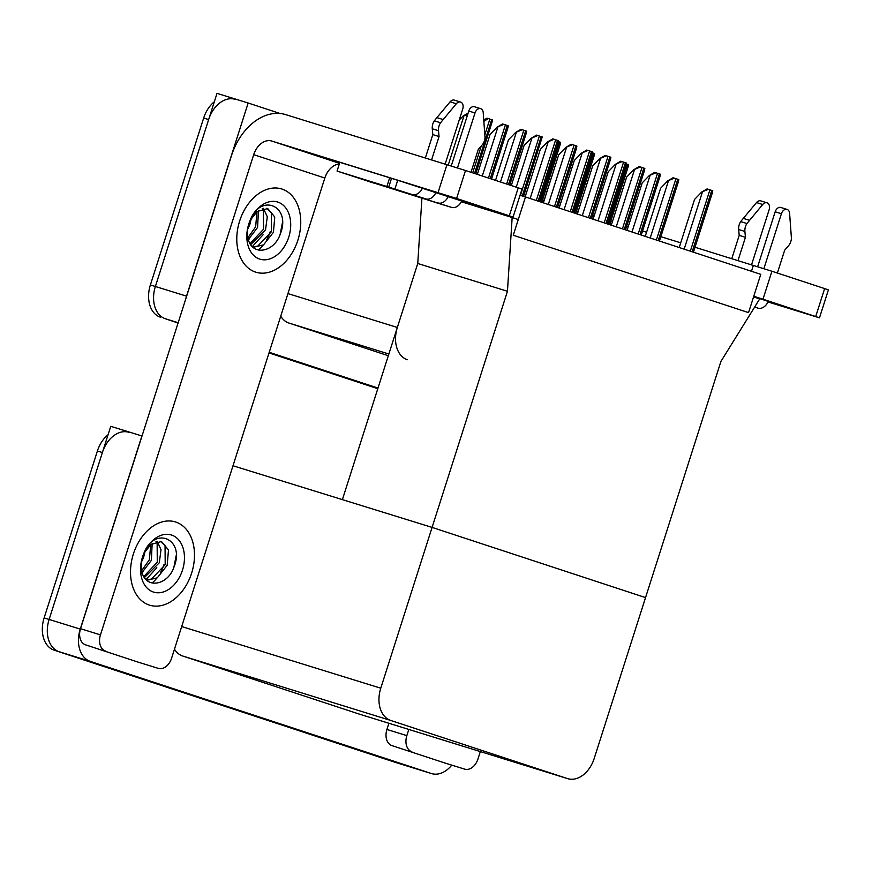 <?xml version="1.0" encoding="UTF-8"?>
<svg xmlns="http://www.w3.org/2000/svg" width="872" height="872" viewBox="0 0 872 872"><rect width="100%" height="100%" fill="white"/><g stroke="black" fill="none" stroke-linecap="round" stroke-linejoin="round"><path stroke-width="1.31" d="M507.45 291.27L512.158 217.51L518.284 219.526L513.27 235.255L748.547 312.623L760.766 274.342L525.478 196.974L513.27 235.255L748.547 312.623L753.572 296.894L759.697 298.911L720.904 361.466L645.542 597.603L432.087 527.407L380.77 688.204A27.523 19.358 107.2 0 0 390.787 720.479L567.465 778.576A27.523 19.358 107.2 0 0 567.694 778.642A27.523 19.358 107.2 0 0 594.224 758.4L645.542 597.603L432.087 527.407L507.45 291.27L417.753 263.497L397.338 327.469A27.523 19.358 107.2 0 0 407.355 359.733M525.936 194.467L524.323 193.933M542.962 202.718L543.757 200.211L542.558 199.83M558.385 205.018L559.933 205.52M576.523 210.98L578.136 211.515M185.681 299.205A27.523 19.358 -72.8 0 1 186.521 296.142L248.16 103.005L217.008 93.359L155.38 286.496L208.648 119.573A27.523 19.358 -72.8 0 1 235.178 99.332M248.16 103.005L280.065 113.491M178.073 323.022L165.397 318.76A27.523 19.358 -72.8 0 1 155.38 286.496A27.523 19.358 -72.8 0 0 165.397 318.76L178.171 322.716M377.816 388.607L269.034 352.833L377.816 388.607M377.99 388.073L269.208 352.299M280.73 316.209A27.523 19.358 107.2 0 0 289.014 323.076L388.313 355.732M525.478 196.974L520.039 195.284M232.998 465.757L432.087 527.407L342.391 499.634L417.753 263.497L421.917 198.293M512.158 217.51L461.321 201.759M400.553 763.981A27.523 19.358 -72.8 0 1 400.335 763.916A27.523 19.358 -72.8 0 1 400.106 763.839L59.133 651.722A27.523 19.358 -72.8 0 1 49.115 619.458L110.755 426.321L142.016 436M451.761 765.126A27.523 19.358 -72.8 0 1 431.477 773.562A27.523 19.358 -72.8 0 1 431.248 773.486L90.285 661.368A27.523 19.358 -72.8 0 1 80.257 629.104L141.896 435.967M174.465 649.171A27.523 19.358 107.2 0 0 182.749 656.038L359.428 714.146A27.523 19.358 107.2 0 0 359.646 714.212A27.523 19.358 107.2 0 0 359.874 714.277M377.794 388.694L269.012 352.92M160.415 317.212A27.523 19.358 -72.8 0 1 150.387 284.948L203.667 118.036A27.523 19.358 -72.8 0 1 214.327 101.762M431.477 773.562L400.335 763.916A27.523 19.358 -72.8 0 1 400.106 763.839L59.133 651.722A27.523 19.358 -72.8 0 1 49.115 619.458L102.384 452.535A27.523 19.358 -72.8 0 1 128.914 432.294M395.572 762.444A27.523 19.358 -72.8 0 1 395.354 762.368A27.523 19.358 -72.8 0 1 395.125 762.302L54.151 650.174A27.523 19.358 -72.8 0 1 44.134 617.91L97.402 450.998A27.523 19.358 -72.8 0 1 108.074 434.725M543.3 202.838L558.102 156.688M626.314 163.947L628.538 164.688L628.113 166.912L609.681 224.66M627.055 230.371L642.206 182.88L649.357 175.49L655.962 172.776L659.396 173.888L660.398 174.226L659.973 176.449L641.269 235.048M649.357 175.49L654.698 172.384L655.962 172.776M679.212 247.528L694.57 199.426L701.72 192.036L708.326 189.311L711.748 190.434L712.762 190.772L712.326 192.985L693.436 252.204M701.72 192.036L707.061 188.919L708.326 189.311M645.258 236.356L660.605 188.254L667.756 180.864L674.361 178.15L677.795 179.261L678.798 179.599L678.372 181.823L659.472 241.032M667.756 180.864L673.097 177.757L674.361 178.15M611.294 225.194L626.641 177.081L633.791 169.702L640.408 166.977L641.988 167.489L644.833 168.438L644.408 170.65L625.507 229.87M633.791 169.702L639.143 166.585L640.408 166.977M577.329 214.022L592.677 165.92L599.827 158.53L606.443 155.805L609.866 156.927L610.869 157.265L610.444 159.489L591.543 218.698M599.827 158.53L605.179 155.423L606.443 155.805M543.365 202.86L558.723 154.747L565.874 147.357L572.479 144.643L574.07 145.155L576.904 146.093L576.479 148.316L557.59 207.525M565.874 147.357L571.215 144.251L572.479 144.643M592.361 152.785L594.584 153.516L594.159 155.739L575.727 213.498M558.396 141.613L560.62 142.354L560.195 144.578L541.763 202.326M495.536 180.362L508.463 139.836L515.614 132.446L522.23 129.732L523.81 130.244L526.655 131.181L526.23 133.405L509.749 185.038M515.614 132.446L520.966 129.339L522.23 129.732M483.873 121.35L488.266 118.559L492.691 120.02L475.785 173.877M483.775 120.042L487.001 118.167L488.266 118.559M511.297 185.551L524.028 145.635L531.179 138.245L537.795 135.52L542.221 136.98L523.549 196.374M531.179 138.245L536.531 135.127L537.795 135.52M477.333 174.378L490.064 134.462L497.214 127.072L503.831 124.358L505.411 124.87L508.256 125.808L507.831 128.031L491.546 179.054M497.214 127.072L502.566 123.966L503.831 124.358M459.184 120.107L463.261 115.911L467.534 114.962M463.261 115.911L468.144 113.066M593.091 219.21L608.242 171.719L615.392 164.328L622.009 161.603L623.589 162.116L626.434 163.064L626.009 165.277L607.304 223.875M615.392 164.328L620.744 161.211L622.009 161.603M559.126 208.037L574.277 160.546L581.439 153.156L588.044 150.431L591.467 151.554L592.47 151.892L592.044 154.115L573.34 212.714M581.439 153.156L586.78 150.049L588.044 150.431M525.162 196.876L540.324 149.374L547.474 141.994L554.08 139.269L555.671 139.782L558.505 140.73L558.08 142.943L539.387 201.541M547.474 141.994L552.815 138.877L554.08 139.269M404.532 182.466L461.691 201.018M191.622 573.122A43.578 30.651 107.2 0 0 175.392 521.925A43.578 30.651 107.2 0 0 133.383 553.971A43.578 30.651 107.2 0 0 149.613 605.168A43.578 30.651 107.2 0 0 191.622 573.122A43.578 30.651 -72.8 0 1 149.613 605.168A43.578 30.651 -72.8 0 1 133.383 553.971A43.578 30.651 -72.8 0 1 175.392 521.925A43.578 30.651 -72.8 0 1 191.622 573.122M297.886 240.16A43.578 30.651 107.2 0 0 281.656 188.962A43.578 30.651 107.2 0 0 239.647 221.008A43.578 30.651 107.2 0 0 255.878 272.206A43.578 30.651 107.2 0 0 297.886 240.16A43.578 30.651 -72.8 0 1 255.878 272.206A43.578 30.651 -72.8 0 1 239.647 221.008A43.578 30.651 -72.8 0 1 281.656 188.962A43.578 30.651 -72.8 0 1 297.886 240.16M164.023 564.435A32.111 22.585 -72.8 0 1 160.448 572.686M156.807 578.114A32.111 22.585 -72.8 0 1 152.055 583.019M270.287 231.462A32.111 22.585 -72.8 0 1 266.712 239.724M263.072 245.152A32.111 22.585 -72.8 0 1 258.319 250.057M138.474 662.24A13.756 9.679 -72.8 0 1 138.365 662.208A13.756 9.679 -72.8 0 1 138.256 662.175L85.532 644.833A13.756 9.679 -72.8 0 1 80.518 628.701L231.549 155.478A55.045 39.12 -71.8 0 1 285.656 114.614L465.517 170.498L456.59 198.456L271.748 141.035L339.524 163.326M138.256 662.175L85.532 644.833M461.604 201.203L513.085 217.084L509.313 215.798L518.24 187.829L465.517 170.498M518.24 187.829L522.001 189.126L513.085 217.084M509.313 215.798L456.59 198.456M339.6 163.075L304.481 151.532L339.797 162.465M339.295 164.034A18.345 13.036 -71.8 0 0 324.82 178.041L253.708 154.66L100.454 634.881A13.756 9.679 107.2 0 0 105.468 651.013M158.181 668.344A13.756 9.679 107.2 0 0 158.301 668.377A13.756 9.679 107.2 0 0 171.566 658.262L324.82 178.041M253.708 154.66A18.345 13.036 108.2 0 1 271.748 141.035M753.67 296.589L780.451 305.462L768.09 301.767M444.873 763A13.756 9.679 -72.8 0 1 444.764 762.967A13.756 9.679 -72.8 0 1 444.644 762.924L391.92 745.593A13.756 9.679 -72.8 0 1 386.917 729.461L388.89 723.269M444.644 762.924L391.92 745.593M592.557 215.526L594.105 216.005M610.792 221.172L612.417 221.673M626.706 226.11L628.254 226.589M642.555 231.015L646.566 232.257M660.856 236.683L680.716 242.83M695.006 247.256L771.916 271.247L762.989 299.216L753.779 296.24M768.003 301.952L819.473 317.844L815.712 316.547L824.629 288.588L771.916 271.247M824.629 288.588L828.4 289.875L819.473 317.844M815.712 316.547L762.989 299.216M408.826 729.439L406.843 735.63A13.756 9.679 107.2 0 0 411.857 751.762M464.58 769.104A13.756 9.679 107.2 0 0 464.689 769.137A13.756 9.679 107.2 0 0 477.954 759.011L480.33 751.588M413.045 194.968A13.756 9.777 108.2 0 1 411.301 194.663L425.819 198.925L386.874 186.51L389.664 177.768L339.84 162.334L337.05 171.076L373.925 183.087A13.756 9.777 108.2 0 1 373.816 183.044A13.756 9.777 108.2 0 1 373.696 183.011M461.888 200.571A11.009 7.826 108.2 0 1 451.576 207.394L411.301 194.663M438.082 202.958A11.009 7.826 -71.8 0 0 448.382 196.189M457.484 167.893L475.011 112.968A5.853 4.12 -72.8 0 1 480.657 108.662A5.853 4.12 -72.8 0 1 483.208 112.586L485.017 137.394A9.178 6.453 -72.8 0 1 482.096 145.035L478.281 149.45L470.989 172.296M451.271 165.92L468.787 111.038L475.011 112.968M441.777 194.075A1.831 1.308 108.2 0 1 440.872 194.216L435.891 192.668M445.178 164.023L462.76 108.935A5.853 4.12 -72.8 0 0 460.569 102.057A5.853 4.12 -72.8 0 0 456.339 103.746L440.545 122.767L434.311 120.837L436.905 117.622L443.129 119.551M436.076 192.254A11.009 7.826 108.2 0 1 425.819 198.925M367.733 181.049L435.946 202.555M373.925 183.087L367.701 181.158M415.541 185.78A1.831 1.308 108.2 0 1 415.127 185.747L389.664 177.768M431.618 159.816L439.041 136.544L432.817 134.615L432.272 128.773A9.178 6.453 -72.8 0 1 434.311 120.837M432.272 128.773L438.496 130.702A9.178 6.453 -72.8 0 1 440.545 122.767M438.496 130.702L439.041 136.544M412.336 194.489A11.009 7.826 -71.8 0 0 422.528 187.96M425.383 157.887L432.817 134.615M386.874 186.51L337.05 171.076M435.924 202.631L451.576 207.394M460.569 102.057L454.345 100.127A5.853 4.12 107.2 0 0 450.115 101.817L436.905 117.622M480.657 108.662L474.433 106.733A5.853 4.12 107.2 0 0 468.787 111.038M763.883 268.652L781.41 213.727A5.853 4.12 -72.8 0 1 787.056 209.411A5.853 4.12 -72.8 0 1 789.607 213.335L791.416 238.143A9.178 6.453 -72.8 0 1 788.484 245.784L784.669 250.199L777.377 273.045M757.67 266.679L775.175 211.798L781.41 213.727M751.566 264.772L769.148 209.694A5.853 4.12 -72.8 0 0 766.968 202.805A5.853 4.12 -72.8 0 0 762.738 204.495L746.933 223.526L740.71 221.597L743.304 218.382L749.528 220.311M738.006 260.575L745.44 237.293L739.205 235.364L738.671 229.521A9.178 6.453 -72.8 0 1 740.71 221.597M738.671 229.521L744.895 231.451A9.178 6.453 -72.8 0 1 746.933 223.526M744.895 231.451L745.44 237.293M731.782 258.646L739.205 235.364M768.287 301.32A11.009 7.826 108.2 0 1 757.964 308.143L754.651 307.053M754.618 307.108L757.964 308.143M766.968 202.805L760.744 200.876A5.853 4.12 107.2 0 0 756.504 202.577L743.304 218.382M787.056 209.411L780.832 207.482A5.853 4.12 107.2 0 0 775.175 211.798M250.068 220.507L250.155 220.3A29.91 21.037 -72.8 0 1 279.16 202.587A29.91 21.037 -72.8 0 1 288.752 237.162A29.91 21.037 -72.8 0 1 261.262 259.507A29.91 21.037 -72.8 0 1 247.604 228.54A29.91 21.037 -72.8 0 1 248.782 224.006A29.91 21.037 -72.8 0 1 250.155 220.311C260.793 192.45 291.891 206.043 280.141 234.405C273.982 252.335 252.368 256.433 248.204 239.135A20.743 14.584 107.2 0 1 247.746 227.832M247.713 228.017L247.419 240.618L247.485 229.227M253.12 247.332L263.54 244.869L273.437 232.301L274.756 216.975L267.704 208.55L257.153 211.493A20.743 14.584 107.2 0 0 249.872 220.976M252.618 246.874L257.752 246.1L271.454 231.68L271.312 212.703L266.69 208.299M250.057 243.582L263.551 229.238L263.399 210.25L262.265 208.593M250.7 244.607L265.524 229.848L267.29 216.79L263.442 208.321M247.855 237.816L255.638 226.785L256.989 211.613M248.324 239.571L257.611 227.396L258.428 210.49M247.506 229.434L249.708 224.943L251.463 217.946M257.153 211.493L250.122 220.409M248.4 239.811L249.327 238.841M280.152 234.361L282.474 222.48M252.324 246.58L263.072 234.753M143.804 553.469L143.891 553.262A29.91 21.037 -72.8 0 1 172.896 535.55A29.91 21.037 -72.8 0 1 182.488 570.125A29.91 21.037 -72.8 0 1 154.998 592.47A29.91 21.037 -72.8 0 1 141.34 561.503A29.91 21.037 -72.8 0 1 142.518 556.979A29.91 21.037 -72.8 0 1 143.891 553.273C154.529 525.413 185.627 539.005 173.877 567.367C167.729 585.297 146.104 589.396 141.94 572.097A20.743 14.584 107.2 0 1 141.493 560.794M141.449 560.979L141.155 573.58L141.22 562.189M146.856 580.294L157.276 577.831L167.173 565.263L168.492 549.938L161.44 541.512L150.889 544.455A20.743 14.584 107.2 0 0 143.608 553.938M146.354 579.836L151.488 579.073L165.2 564.642L165.048 545.665L160.437 541.261M143.793 576.545L157.287 562.2L157.134 543.212L156.012 541.556M144.447 577.569L159.26 562.811L161.026 549.752L157.178 541.283M141.591 570.779L149.374 559.748L150.736 544.575M142.06 572.533L151.357 560.358L152.175 543.452M141.253 562.396L143.444 557.906L145.21 550.908M150.889 544.455L143.858 553.371M142.136 572.773L143.062 571.803M173.888 567.323L176.209 555.442M146.071 579.542L156.807 567.716M397.338 327.469L287.945 293.592M186.521 296.142L150.387 284.948M388.868 354.01L289.014 323.076M431.248 773.486L395.125 762.302M80.257 629.104L44.134 617.91M90.285 661.368L54.151 650.174M390.787 720.479L182.749 656.038M380.77 688.204L181.681 626.554M567.465 778.576L359.428 714.146M203.667 118.036L208.648 119.573M97.402 450.998L102.384 452.535M608.427 224.246L627.535 164.35M640.004 234.633L659.396 173.888M638.173 234.034L657.553 173.288M632.004 232.007L649.978 175.686M692.172 251.79L711.748 190.434M690.33 251.18L709.917 189.834M684.171 249.152L702.342 192.222M658.207 240.618L677.795 179.261M656.376 240.018L675.953 178.662M650.207 237.991L668.377 181.06M624.254 229.456L643.83 168.1M622.412 228.846L641.988 167.489M616.242 226.818L634.413 169.887M590.289 218.283L609.866 156.927M588.447 217.684L608.024 156.328M582.289 215.657L600.459 158.726M556.325 207.111L575.902 145.766M554.483 206.511L574.07 145.155M548.325 204.484L566.495 147.553M574.463 213.084L593.581 153.189M540.498 201.912L559.617 142.016M508.485 184.624L525.653 130.855M506.654 184.025L523.81 130.244M500.484 181.997L516.235 132.642M474.532 173.463L491.688 119.682M472.689 172.852L481.257 145.995M484.865 134.713L489.857 119.072M522.284 195.982L541.218 136.642M520.431 195.404L539.376 136.043M516.246 187.175L531.8 138.441M490.282 178.64L507.253 125.481M488.451 178.041L505.411 124.87M482.281 176.013L497.836 127.268M448.273 164.982L463.882 116.096M606.04 223.461L625.431 162.726M604.209 222.861L623.589 162.116M598.039 220.834L616.014 164.514M572.087 212.299L591.467 151.554M570.244 211.689L589.625 150.954M564.086 209.662L582.06 153.352M538.122 201.127L557.502 140.392M536.28 200.527L555.671 139.782M530.122 198.5L548.096 142.18M438.06 192.549L446.976 164.579M80.518 628.701L100.454 634.881M751.479 271.29L753.375 265.328M386.917 729.461L406.843 735.63M394.896 189.082L397.687 180.351M388.716 187.109L391.506 178.379M450.115 101.817L456.339 103.746M756.504 202.577L762.738 204.495M567.694 778.642L359.646 714.212M395.354 762.368L400.335 763.916M138.365 662.208L158.301 668.377M444.764 762.967L464.689 769.137M373.816 183.044L361.608 179.033"/></g></svg>

